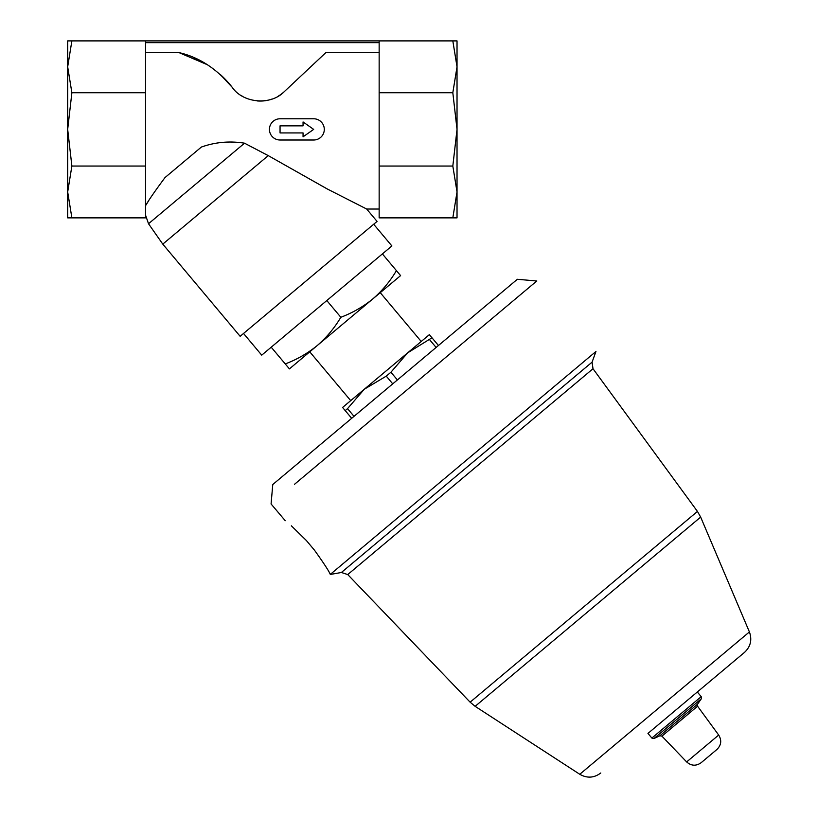 <?xml version="1.0" encoding="UTF-8"?>
<svg xmlns="http://www.w3.org/2000/svg" width="818" height="818" viewBox="0 0 818 818"><rect width="100%" height="100%" fill="white"/><g stroke="black" fill="none" stroke-linecap="round" stroke-linejoin="round"><path stroke-width="1.23" d="M452.824 217.874L457.027 191.964L452.824 166.044L379.153 166.044L379.153 217.874L457.027 217.874L457.027 40.9L67.679 40.9L67.679 66.82L71.882 40.9M145.543 92.741L145.543 217.874L67.679 217.874L67.679 66.82L71.882 92.741L145.543 92.741L145.543 40.9M193.345 57.413A96.984 96.984 0 0 1 207.291 64.694L179.04 52.628C198.948 57.117 216.688 68.681 232.24 87.352A96.984 96.984 0 0 0 220.349 74.561M278.733 95.849A35.399 35.399 0 0 0 284.459 91.483L325.83 52.628L379.153 52.628M179.04 52.628L145.543 52.628M379.153 209.03L366.679 209.03L377.067 221.412L240.144 336.31L162.782 244.122L268.253 155.624L327.026 188.846L366.679 209.03L327.507 189.091L268.253 155.624L244.521 143.191C229.715 140.808 215.328 142.097 201.351 147.066L165.011 177.567C155.359 190.533 148.866 199.899 145.543 205.676L148.6 200.88M284.459 91.483C270.748 105.911 242.966 103.17 232.24 87.352L220.379 74.591M145.543 215.114L148.518 223.743L244.521 143.191M396.423 270.635L400.595 275.605L372.803 298.928C382.159 290.84 390.033 281.412 396.423 270.635L382.395 253.917M289.419 368.887L285.257 363.928C296.995 359.48 307.65 353.356 317.22 345.564C326.576 337.486 334.45 328.059 340.84 317.282C352.578 312.834 363.233 306.719 372.803 298.928L289.419 368.887M438.448 345.493L429.348 334.654L407.65 352.855L431.976 337.783M436.117 347.445L429.644 339.736M397.395 379.941L390.922 372.231L407.65 352.855L421.209 341.474L380.258 292.67M392.732 383.857L386.26 376.137L390.922 372.231M354.01 416.352L347.538 408.632L364.266 389.256L407.65 352.855M351.679 418.305L345.206 410.585L347.538 408.632M345.206 410.585L342.578 407.456L364.266 389.256L386.26 376.137M291.361 525.821L306.351 540.494C278.877 514.154 278.877 514.154 306.351 540.494L314.48 550.187C323.775 563.162 329.041 571.23 330.288 574.41L595.954 351.484L592.079 362.149L593.009 368.744L347.742 574.563L470.125 702.181L697.447 511.434L593.009 368.744M347.742 574.563L341.403 572.488L330.993 574.328M271.075 503.97L272.772 484.512L517.354 279.286L536.802 280.993L294.449 484.348M285.247 520.718L271.075 503.96M309.756 351.822L350.717 400.626L364.266 389.256M701.138 762.713L716.946 749.452L701.138 762.713C696.108 766.241 691.271 765.975 686.65 761.926L661.926 736.139L697.58 706.22L718.685 735.045C721.875 740.3 721.292 745.106 716.946 749.452M647.958 733.409L744.492 652.406L647.958 733.409L651.864 738.061L653.971 738.521L659.891 735.76L661.926 736.139M600.78 772.99C594.062 778.02 587.058 778.45 579.768 774.278L475.135 706.333L470.125 702.181M314.48 550.187L306.351 540.494M271.218 347.2L285.257 363.928M326.811 300.554L340.84 317.282M373.683 224.255L391.883 245.952L261.729 355.155L243.529 333.468M145.543 166.044L71.882 166.044L67.679 129.387L71.882 92.741M71.882 217.874L67.679 191.964L71.882 166.044M452.824 166.044L457.027 129.387L452.824 92.741L457.027 66.82L452.824 40.9M379.153 166.044L379.153 92.741L452.824 92.741M379.153 92.741L379.153 40.9M313.672 129.387L303.059 121.954L303.059 125.849L280.053 125.849L280.053 132.925L303.059 132.925L303.059 136.821L313.672 129.387M280.053 140.011L313.672 140.011A10.624 10.624 0 0 0 324.296 129.387A10.624 10.624 0 0 0 313.672 118.774L280.053 118.774A10.624 10.624 0 0 0 269.429 129.387A10.624 10.624 0 0 0 280.053 140.011M241.085 95.45A35.399 35.399 0 0 0 242.987 96.596M257.22 100.941A35.399 35.399 0 0 0 272.036 99.05M341.403 572.488L592.079 362.149M686.65 761.926L718.685 735.045M659.891 735.76L697.56 704.155L697.58 706.22M653.971 738.521L701.312 698.797L701.22 696.65L697.314 691.997M651.864 738.061L701.22 696.65M579.768 774.278L749.411 631.936C752.243 639.829 750.607 646.66 744.492 652.406M475.135 706.333L700.658 517.099L697.447 511.434M379.153 42.669L145.543 42.669M697.56 704.155L701.312 698.797M749.411 631.936L700.658 517.099M148.518 223.743L162.782 244.122"/></g></svg>
